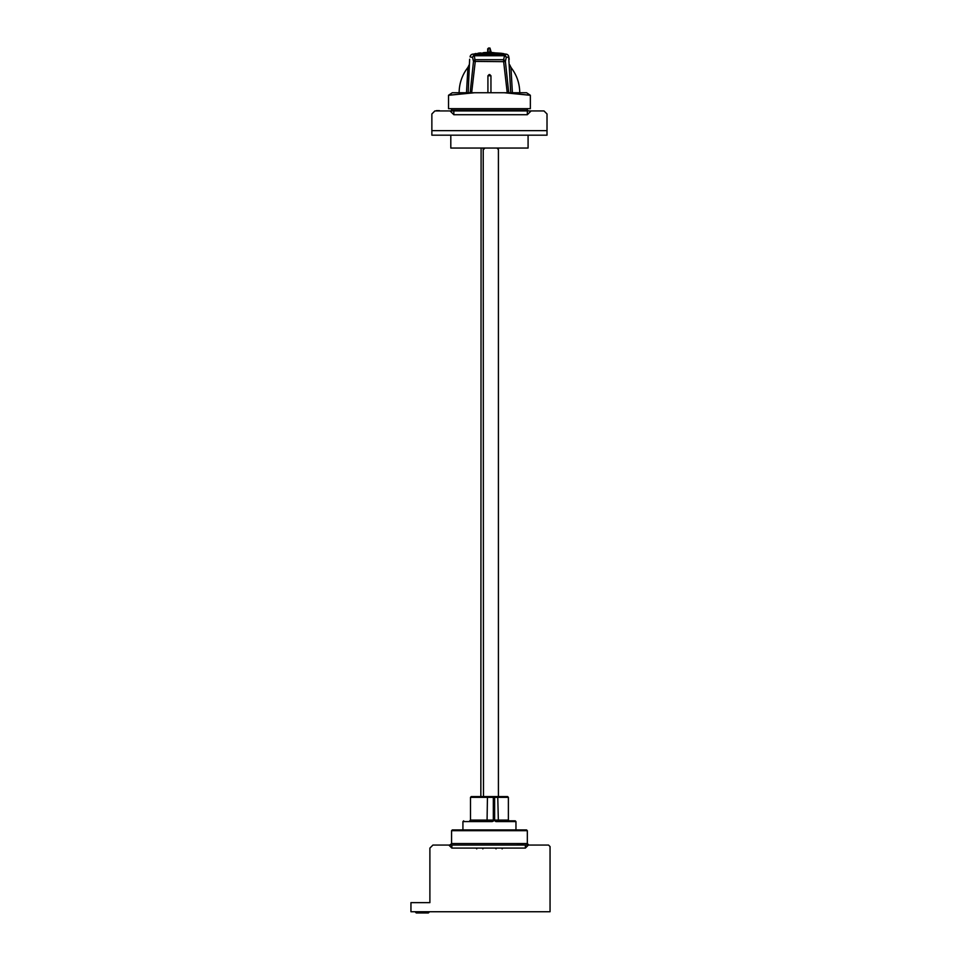 <?xml version="1.0" encoding="UTF-8"?>
<svg xmlns="http://www.w3.org/2000/svg" width="961" height="961" viewBox="0 0 961 961"><rect width="100%" height="100%" fill="white"/><g stroke="black" fill="none" stroke-linecap="round" stroke-linejoin="round"><path stroke-width="1.44" d="M450.805 135.177L450.805 148.054L528.082 148.054L528.082 135.177M431.861 135.177L547.013 135.177L547.013 130.636L431.861 130.636L547.013 130.636L547.013 113.963L543.986 110.935L531.109 110.935L527.325 114.719L527.325 110.935L434.889 110.935L431.861 113.963L431.861 135.177M505.354 92.749C538.436 96.076 538.124 96.076 504.417 92.749L452.319 92.749L448.523 95.271L448.523 108.665L530.352 108.665L530.352 95.271L526.568 92.749L504.417 92.749M491.335 52.939L506.459 54.2L503.96 54.705L472.428 54.2A3.027 3.027 0 0 0 470.157 56.459L470.229 56.231M501.174 53.251L487.551 52.435L472.428 54.2A3.027 3.027 -69.2 0 0 470.097 56.891L472.572 57.396L473.497 61.396L470.145 92.749L471.647 92.749L475.239 61.66L474.302 55.726L473.028 56.243L473.725 55.462M472.572 57.396L473.028 56.243M474.302 55.726L504.573 55.726L503.564 59.702L475.311 59.702A3.027 2.198 166 0 0 473.497 61.396L503.648 61.66L507.228 92.749L508.741 92.749L505.39 61.396L506.303 57.396L508.789 56.891L509.234 59.27M490.951 75.775L489.738 74.562L487.924 75.775L487.924 92.749L487.924 75.775L489.137 74.562L490.951 75.775L490.951 92.749L490.951 75.775L487.924 75.775M468.175 92.749L469.641 59.246M508.657 56.231L510.711 92.749M512.393 92.749L510.952 67.438C516.73 74.886 519.661 83.319 519.745 92.749M472.476 54.188L487.551 52.939M474.914 54.705L474.205 55.041M505.39 61.396L503.648 61.66L503.564 59.702A3.027 2.198 -166 0 1 505.39 61.396M506.303 57.396L504.669 55.041L505.846 56.243M503.96 54.705L504.669 55.041M489.437 52.687L491.335 52.711L489.966 48.05L488.452 48.05L487.756 52.663L490.723 52.975M474.458 92.749C440.763 96.076 440.45 96.076 473.533 92.749M459.13 92.749C459.226 83.319 462.145 74.886 467.923 67.426L466.481 92.749M506.459 54.2L505.774 54.453L506.459 54.2A3.027 3.027 69.3 0 1 508.789 56.891L508.729 56.459A3.027 3.027 0 0 0 506.411 54.188L491.335 52.423M429.891 848.095L429.891 902.643L429.891 848.095L432.918 845.067L448.835 845.067L451.862 848.095L451.862 845.067L448.835 845.067M451.862 848.095L525.355 848.095L528.382 845.067L451.862 845.067M528.382 845.067L548.539 845.067L550.052 846.581L550.052 911.737L410.948 911.737L410.948 902.643L429.891 902.643M423.02 912.95L428.378 912.95L429.135 912.193L415.5 912.193L416.257 912.95L428.378 912.95M416.257 912.95L422.311 912.95M525.355 848.095L525.355 845.067M439.441 845.067L436.402 845.067M498.411 821.583L498.411 820.826L494.627 820.069L493.173 820.442L494.05 820.069L495.84 821.583L515.961 821.583L515.961 829.92L462.926 829.92L462.926 821.583L463.682 820.826M518.411 844.767L519.348 844.767L518.411 844.767M519.3 844.767L517.595 844.767L519.3 844.767M521.367 844.767L519.505 844.767L521.367 844.767M523.096 844.767L520.802 844.767L523.096 844.767M519.601 844.767L517.246 844.767L519.601 844.767M450.949 844.767L449.976 844.767C448.319 844.767 448.319 844.767 449.976 844.767L450.949 844.767M479.599 796.585L480.848 796.585L481.101 148.054M483.479 796.585L483.227 148.054M498.411 796.585L498.411 149.568L496.981 148.054M484.909 148.054L483.479 149.568M498.158 148.054L498.411 149.568M531.109 110.935L527.325 110.935M527.325 114.719L453.832 114.719L453.832 110.935M453.832 114.719L450.048 110.935M519.745 110.935C512.91 110.935 512.91 110.935 519.745 110.935C526.58 110.935 526.58 110.935 519.745 110.935M528.106 110.635L525.799 110.635L528.106 110.635M439.441 110.635L436.402 110.635L439.441 110.635M488.452 51.954L490.675 52.663M488.452 48.05L487.695 51.077M487.695 52.591L487.695 48.807M493.81 820.826L492.224 821.583L492.14 820.826L473.557 820.826M482.566 796.585L499.288 796.585M495.84 821.583L495.66 820.826L498.363 820.826L497.762 797.342L493.329 797.342L493.918 796.585A0.757 0.709 90 0 1 494.627 797.342L494.627 820.069L508.381 820.069L508.381 797.342L507.624 796.585L471.262 796.585L470.494 797.342L487.443 797.342L487.828 796.585M470.494 797.342L470.494 820.069L493.329 820.069L493.329 797.342L487.443 797.342L487.059 820.826L493.173 820.442M508.381 797.342L497.762 797.342L497.149 796.585M475.371 55.558L475.947 54.549A75.763 75.414 180 0 1 502.927 54.549L503.504 55.558M450.048 845.067L451.562 843.554L527.325 843.554L528.838 845.067M527.325 830.676L451.562 830.676L452.319 829.92L526.568 829.92L527.325 830.676L527.325 843.554M451.562 108.665L451.562 110.179L527.325 110.179L527.325 108.665M489.966 51.954L489.966 48.05M492.224 821.583L462.926 821.583M508.381 820.069L509.138 820.826M474.986 53.696A3.027 3.027 0 0 0 474.974 53.696L476.031 53.516M509.726 64.843L510.952 67.414M503.912 53.696A3.027 3.027 0 0 0 503.9 53.696L501.246 53.263M477.989 53.215L480.584 52.891M483.563 52.615L487.347 52.435M467.923 67.414L469.16 64.843M451.562 843.554L451.562 830.676M527.325 110.179L528.082 110.935M451.562 110.179L450.805 110.935M482.818 848.851L483.575 848.095M476.752 848.851L475.995 848.095M502.122 848.851L502.879 848.095M496.068 848.851L495.311 848.095M495.66 820.826L515.204 820.826L515.961 821.583M470.494 820.069L469.737 820.826"/></g></svg>
